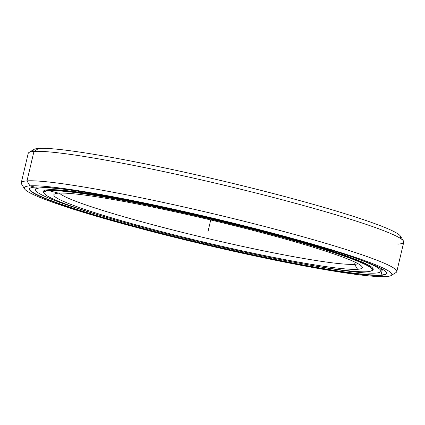 <?xml version="1.0" encoding="UTF-8"?>
<svg xmlns="http://www.w3.org/2000/svg" width="425" height="425" viewBox="0 0 425 425"><rect width="100%" height="100%" fill="white"/><g stroke="black" fill="none" stroke-linecap="round" stroke-linejoin="round"><path stroke-width="0.64" d="M355.125 262.204L354.631 264.313A154.355 11.273 -166.7 0 0 358.073 263.718A154.355 11.273 13.3 0 1 354.631 264.313L357.568 269.296A158.472 11.576 -166.7 0 0 362.073 266.762A158.472 11.576 -166.7 0 0 222.918 222.881A158.472 11.576 -166.7 0 0 58.581 193.157A158.472 11.576 13.3 0 1 246.054 228.629A158.472 11.576 13.3 0 1 357.568 269.296A158.472 11.576 13.3 0 1 170.096 233.824A158.472 11.576 13.3 0 1 58.581 193.157A158.472 11.576 -166.7 0 0 54.464 194.044A158.472 11.576 -166.7 0 0 182.028 236.826A158.472 11.576 -166.7 0 0 357.568 269.296L354.631 264.313A154.355 11.273 13.3 0 1 197.163 235.992A154.355 11.273 13.3 0 1 59.399 193.115A154.355 11.273 -166.7 0 0 197.163 235.992A154.355 11.273 -166.7 0 0 354.631 264.313L355.125 262.204M44.163 193.274A168.837 12.33 13.3 0 1 43.823 192.137A168.837 12.33 13.3 0 1 48.859 190.416L49.04 190.729L48.859 190.416A168.837 12.33 -166.7 0 0 44.057 193.12L44.248 193.428A168.582 12.314 13.3 0 1 49.04 190.729A168.582 12.314 13.3 0 1 235.779 225.271A168.582 12.314 13.3 0 1 371.482 270.783A168.582 12.314 13.3 0 1 367.104 271.724A168.582 12.314 13.3 0 1 192.286 240.109A168.582 12.314 13.3 0 1 44.248 193.428M371.482 270.783L371.79 270.592A168.837 12.33 -166.7 0 0 235.88 225.011A168.837 12.33 -166.7 0 0 48.859 190.416L49.024 189.709L48.859 190.416A168.837 12.33 13.3 0 1 229.93 223.545A168.837 12.33 13.3 0 1 372.443 269.817A168.837 12.33 13.3 0 1 371.631 270.683M58.581 193.157L49.04 190.729A168.582 12.314 -166.7 0 0 167.668 233.989A168.582 12.314 -166.7 0 0 367.104 271.724A168.582 12.314 -166.7 0 0 248.476 228.464A168.582 12.314 -166.7 0 0 49.04 190.729L49.024 189.709M386.346 272.228A183.297 13.387 13.3 0 1 381.044 275.007L381.23 275.32A183.552 13.409 -166.7 0 0 386.447 272.382A183.552 13.409 -166.7 0 0 225.266 221.558A183.552 13.409 -166.7 0 0 34.919 187.133A183.552 13.409 13.3 0 1 252.067 228.22A183.552 13.409 13.3 0 1 381.23 275.32A183.552 13.409 13.3 0 1 164.082 234.233A183.552 13.409 13.3 0 1 34.919 187.133A183.552 13.409 -166.7 0 0 30.148 188.158A183.552 13.409 -166.7 0 0 177.905 237.713A183.552 13.409 -166.7 0 0 381.23 275.32L381.044 275.007A183.297 13.387 -166.7 0 0 386.511 273.142A183.297 13.387 -166.7 0 0 386.346 272.228M33.442 151.459A188.827 13.791 13.3 0 1 38.797 148.415L33.968 151.417L38.797 148.415A188.827 13.791 -166.7 0 0 33.888 149.467L28.958 152.495A192.945 14.094 13.3 0 1 33.968 151.417L27.003 180.885L33.968 151.417A192.945 14.094 -166.7 0 0 28.215 153.383L21.25 182.846A192.945 14.094 13.3 0 1 27.003 180.885L29.941 185.868L27.003 180.885A192.945 14.094 -166.7 0 0 21.516 183.967L24.57 188.886A188.827 13.791 13.3 0 1 29.941 185.868A188.827 13.791 13.3 0 1 239.11 224.554A188.827 13.791 13.3 0 1 391.112 275.533A188.827 13.791 13.3 0 1 386.203 276.585A188.827 13.791 13.3 0 1 190.389 241.172A188.827 13.791 13.3 0 1 24.57 188.886M382.42 269.2L381.044 275.007L382.42 269.2M30.313 188.068A183.297 13.387 -166.7 0 0 29.755 188.812A183.297 13.387 -166.7 0 0 184.471 239.047A183.297 13.387 -166.7 0 0 381.044 275.007A183.297 13.387 13.3 0 1 178.845 237.66A183.297 13.387 13.3 0 1 30.313 188.068M391.112 275.533L396.042 272.505A192.945 14.094 -166.7 0 0 240.731 220.416A192.945 14.094 -166.7 0 0 27.003 180.885A192.945 14.094 13.3 0 1 233.925 218.737A192.945 14.094 13.3 0 1 396.785 271.618L403.75 242.154A192.945 14.094 -166.7 0 0 240.89 189.274A192.945 14.094 -166.7 0 0 33.968 151.417A192.945 14.094 13.3 0 1 234.053 187.606A192.945 14.094 13.3 0 1 403.484 241.033L400.43 236.114A188.827 13.791 -166.7 0 0 234.611 183.828A188.827 13.791 -166.7 0 0 38.797 148.415A188.827 13.791 13.3 0 1 248.104 187.138A188.827 13.791 13.3 0 1 399.936 238.096M403.484 241.033A192.945 14.094 13.3 0 1 397.997 244.115M34.919 187.133L29.941 185.868A188.827 13.791 -166.7 0 0 162.817 234.324A188.827 13.791 -166.7 0 0 386.203 276.585A188.827 13.791 -166.7 0 0 253.327 228.129A188.827 13.791 -166.7 0 0 29.941 185.868L27.003 180.885L33.968 151.417L38.797 148.415M375.604 273.094A177.406 12.957 13.3 0 1 297.734 262.894A177.406 12.957 -166.7 0 0 375.604 273.094A177.406 12.957 -166.7 0 0 352.516 257.072A177.406 12.957 13.3 0 1 380.896 271.288A177.406 12.957 13.3 0 1 375.604 273.094M113.725 219.401A177.406 12.957 13.3 0 1 35.604 189.667A177.406 12.957 13.3 0 1 40.896 187.861L41.082 187.08L40.896 187.861A177.406 12.957 13.3 0 1 67.347 189.662A177.406 12.957 -166.7 0 0 40.896 187.861A177.406 12.957 -166.7 0 0 113.725 219.401M371.721 270.635A169.532 12.383 -166.7 0 0 373.235 269.477A169.532 12.383 -166.7 0 0 230.137 223.013A169.532 12.383 -166.7 0 0 48.322 189.752A169.532 12.383 -166.7 0 0 43.265 191.478A169.532 12.383 -166.7 0 0 44.099 193.189A169.532 12.383 13.3 0 1 48.322 189.752A169.532 12.383 13.3 0 1 239.854 225.42A169.532 12.383 13.3 0 1 371.721 270.635M210.736 219.964L208.075 231.227M44.2 190.549L43.823 192.137M372.443 269.817L372.815 268.228M35.604 189.667L36.221 187.064M380.896 271.288L381.512 268.69"/></g></svg>
